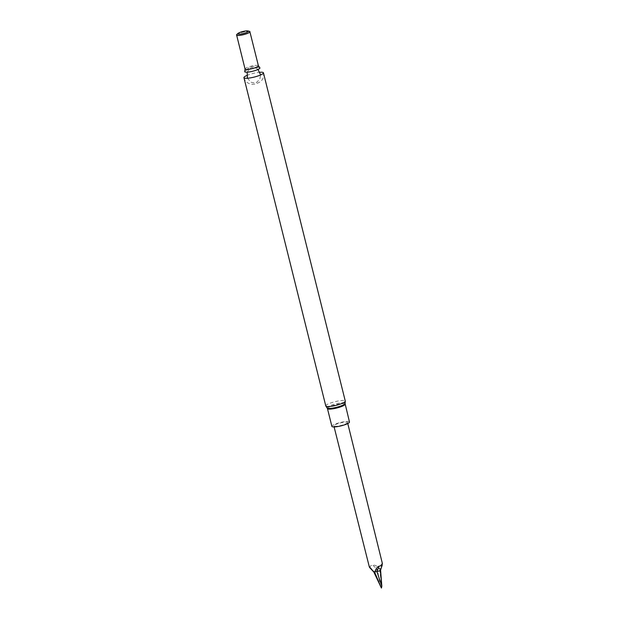 <?xml version="1.0" encoding="UTF-8"?>
<svg xmlns="http://www.w3.org/2000/svg" width="619" height="619" viewBox="0 0 619 619"><rect width="100%" height="100%" fill="white"/><g stroke="black" fill="none" stroke-linecap="round" stroke-linejoin="round"><path stroke-width="0.46" stroke-dasharray="3.1 2.32" d="M347.042 423.164A7.041 1.331 -14 0 0 347.514 422.483A7.041 1.331 -14 0 0 340.365 422.901A7.041 1.331 -14 0 0 333.85 425.895A7.041 1.331 -14 0 0 339.568 425.802A7.041 1.331 -14 0 0 347.042 423.164M349.48 421.996A9.061 1.71 -14 0 0 342.129 422.104A9.061 1.71 -14 0 0 332.496 425.508A9.061 1.71 -14 0 0 331.892 426.383M246.741 75.541A10.051 1.896 166 0 1 259.957 72.245M244.768 71.433A7.846 1.478 166 0 1 251.972 68.376A7.846 1.478 166 0 1 259.763 67.688C250.339 65.428 251.879 65.266 244.768 71.433M236.628 35.159A6.879 1.3 166 0 1 236.582 35.059A6.879 1.3 166 0 1 242.934 32.134A6.879 1.3 166 0 1 249.921 31.731A6.879 1.3 166 0 1 249.921 31.848M236.806 34.486A6.91 1.308 166 0 1 242.919 32.064A6.91 1.308 166 0 1 249.457 31.337M382.418 563.7L382.186 563.901C381.528 563.607 380.708 565.046 379.749 568.227L379.702 569.225L379.168 568.319C376.662 565.704 374.58 564.721 372.94 565.387C371.338 565.132 370.355 565.735 370.007 567.205C369.179 566.617 369.11 566.795 369.806 567.724M382.186 563.901L380.476 568.822L379.749 568.227M380.36 570.718L380.476 568.822L380.577 570.068M379.702 569.225L381.745 587.942M370.007 567.205L374.325 571.685L380.383 586.425L377.381 569.318L379.168 568.319M372.94 565.387L377.381 569.318L373.806 571.987M345.038 404.192A9.061 1.71 -14 0 0 337.688 404.3A9.061 1.71 -14 0 0 328.062 407.704A9.061 1.71 -14 0 0 327.451 408.579M327.149 408.083A9.331 1.764 166 0 1 335.63 403.898A9.331 1.764 166 0 1 345.077 403.611M325.78 405.948A10.051 1.896 166 0 1 335.072 401.677A10.051 1.896 166 0 1 345.286 401.081M245.062 69.08A6.879 1.3 166 0 1 251.415 66.156A6.879 1.3 166 0 1 258.402 65.753M243.932 77.685C245.65 83.735 251.933 84.625 252.954 84.207C254.533 84.432 256.939 83.635 260.173 81.832C262.998 79.65 264.089 76.648 263.439 72.818M257.999 69.467L256.343 68.26L251.701 67.301L250.022 68.214L247.159 72.168M247.414 78.249L251.121 82.288L255.632 83.209L259.756 79.41L260.63 74.953M347.777 423.528L347.514 422.483M334.113 426.932L333.85 425.895"/><path stroke-width="0.93" d="M327.451 408.579L331.892 426.383A9.061 1.71 -14 0 0 341.1 425.849A9.061 1.71 -14 0 0 349.48 421.996L345.077 403.611A9.331 1.764 166 0 1 344.481 404.246A9.331 1.764 166 0 1 335.204 407.611A9.331 1.764 166 0 1 327.149 408.083L327.451 408.579A9.061 1.71 -14 0 0 334.802 408.47A9.061 1.71 -14 0 0 344.435 405.066A9.061 1.71 -14 0 0 345.038 404.192M259.957 72.245A10.051 1.896 166 0 1 263.439 72.818A10.051 1.896 166 0 1 262.766 73.793A10.051 1.896 166 0 1 252.088 77.561A10.051 1.896 166 0 1 243.932 77.685A10.051 1.896 166 0 1 246.741 75.541M259.415 68.67A7.846 1.478 166 0 1 250.424 71.742A7.846 1.478 166 0 1 244.768 71.433L245.062 69.08A6.879 1.3 166 0 0 250.633 68.995A6.879 1.3 166 0 0 257.945 66.419A6.879 1.3 166 0 0 258.402 65.753L259.763 67.688A7.846 1.478 166 0 1 259.415 68.67M249.921 31.848A6.879 1.3 166 0 1 249.914 31.879A6.879 1.3 166 0 1 249.457 32.397A6.879 1.3 166 0 1 242.524 34.896A6.879 1.3 166 0 1 236.651 35.19A6.879 1.3 166 0 1 236.628 35.159M247.925 30.95L249.457 31.337A6.91 1.308 166 0 1 249.937 31.809A6.91 1.308 166 0 1 249.48 32.327A6.91 1.308 166 0 1 242.501 34.842A6.91 1.308 166 0 1 236.605 35.136A6.91 1.308 166 0 1 236.806 34.486L237.975 33.434A5.439 1.029 166 0 1 242.787 31.53A5.439 1.029 166 0 1 247.925 30.95A5.439 1.029 166 0 1 247.948 31.731A5.439 1.029 166 0 1 241.302 33.937A5.439 1.029 166 0 1 237.975 33.434M382.194 565.24L380.36 570.718L376.901 571.492L379.052 566.238L382.194 565.24L382.186 563.901M370.007 567.205C369.179 566.617 369.11 566.795 369.806 567.724L374.89 572.815L374.944 571.809C375.996 568.567 377.366 566.71 379.052 566.238M380.36 570.718L381.83 586.193L376.901 571.492L374.944 571.809M380.577 570.068L381.83 586.193L381.42 588.05L373.806 571.987L374.363 571.91M381.42 588.05L374.89 572.815M369.806 567.724L373.806 571.987M345.077 403.611L345.286 401.081A10.051 1.896 166 0 1 344.613 402.056A10.051 1.896 166 0 1 333.927 405.824A10.051 1.896 166 0 1 325.78 405.948L327.149 408.083M243.932 77.685L325.78 405.948M263.439 72.818L345.286 401.081M247.159 72.168L247.414 78.249M260.63 74.953L257.999 69.467M236.651 35.19L245.062 69.08M249.914 31.879L258.402 65.753M382.418 563.7L347.777 423.528M369.334 566.965L334.113 426.932"/></g></svg>
